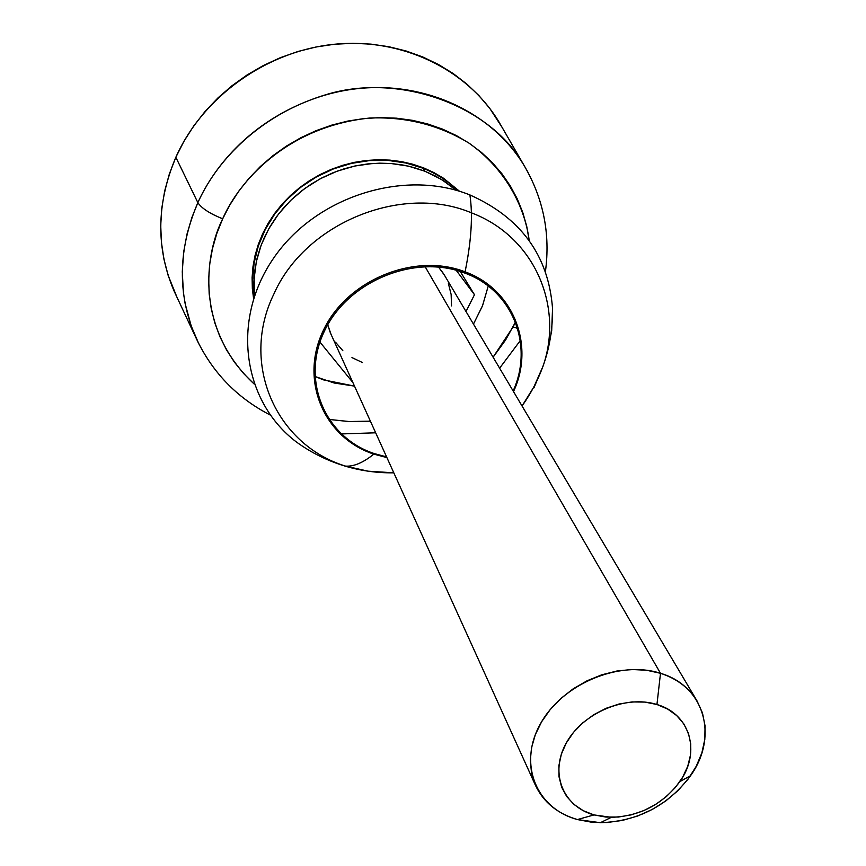 <?xml version="1.0" encoding="UTF-8"?>
<svg xmlns="http://www.w3.org/2000/svg" width="866" height="866" viewBox="0 0 866 866"><rect width="100%" height="100%" fill="white"/><g stroke="black" fill="none" stroke-linecap="round" stroke-linejoin="round"><path stroke-width="1.3" d="M253.251 291.333L252.352 288.746L253.251 291.333M455.841 189.935L453.752 186.829M386.593 456.902L374.437 453.632C363.525 462.563 353.891 466.72 345.512 466.103L368.072 471.18L393.814 472.825C377.154 473.063 360.851 470.812 344.895 466.049C353.241 466.904 362.886 462.931 373.831 454.13C323.927 437.85 299.041 380.163 323.451 330.163C347.093 279.88 414.836 252.136 465.085 271.848C471.375 240.726 472.977 215.093 469.892 194.937C403.848 168.221 314.91 196.734 273.126 258.88C230.767 320.745 243.086 401.672 296.367 441.963C311.186 452.712 327.359 460.744 344.895 466.049L336.982 463.451L344.895 466.049C353.241 466.904 362.886 462.931 373.831 454.13L386.896 457.584M533.911 387.892L543.069 366.156C564.037 305.46 533.9 236.375 471.385 212.82C471.732 230.324 469.545 250.404 464.825 273.093C512.802 290.402 534.019 345.393 513.127 390.956M528.108 172.518L524.201 165.677C490.719 105.067 397.775 71.748 324.696 95.076C251.974 117.473 213.729 167.268 197.859 202.655C201.518 208.219 209.789 213.61 222.681 218.806C238.193 182.802 285.758 126.717 369.598 118.047C405.721 116.542 438.791 124.856 468.82 142.987C505.636 168.935 524.883 206.801 529.223 240.64L526.734 226.362L522.739 212.365L517.262 198.866L510.345 186.006L502.042 173.904L492.408 162.7L481.528 152.503L469.502 143.442L456.447 135.605L442.483 129.099L427.739 123.979L412.368 120.32L396.531 118.187L380.38 117.592L364.088 118.545L347.829 121.067L331.775 125.115L316.101 130.669L300.978 137.662L286.559 146.008L272.996 155.642L260.439 166.434L249.018 178.288L238.854 191.061L230.053 204.614L222.681 218.806C209.789 213.61 201.518 208.219 197.859 202.655C225.344 141.818 289.829 95.715 358.34 88.559C426.906 81.436 492.57 113.23 524.201 165.677L528.108 172.518M515.432 322.163L513.094 326.915L517.576 328.376L513.094 326.915L493.1 357.203L505.56 340.067L515.432 322.163M545.407 271.707C550.516 233.961 543.447 198.617 524.201 165.677L498.978 121.954C467.348 69.496 402.127 37.487 334.254 44.274C266.425 51.083 202.785 96.732 175.841 157.276L197.859 202.655L175.841 157.276L169.379 173.914L164.692 190.931L161.801 208.143L160.719 225.366L161.433 242.426L163.934 259.161L168.156 275.41L176.924 297.135M502.226 127.573L489.799 108.423L478.952 95.617L466.709 83.948L453.178 73.534L438.477 64.506L422.749 56.961L406.143 51.007L388.823 46.71L370.973 44.123L352.787 43.3L334.428 44.253L316.122 46.98L298.045 51.462L280.411 57.654L263.405 65.491L247.2 74.887L231.98 85.756L217.918 97.955L205.145 111.368L193.8 125.83L184.003 141.19L175.841 157.276C156.345 203.575 155.793 248.239 174.174 291.268L195.575 336.982C177.216 293.953 177.974 249.181 197.859 202.655L191.895 217.528L187.024 234.026L183.646 252.168L182.271 271.837L183.44 292.827L185.151 303.695L191.159 325.854L198.877 343.975L195.575 336.982C211.553 371.622 236.483 397.656 270.344 415.085M370.399 421.168L349.702 421.59L328.874 419.404L348.662 421.536L370.399 421.168M254.149 384.017C195.175 329.361 204.376 255.156 222.681 218.806L216.814 233.484L212.506 248.488L209.789 263.665L208.684 278.863L209.171 293.91L211.239 308.675L214.855 323.007L219.953 336.777L226.491 349.842L234.372 362.096L243.519 373.419L254.149 384.017M459.575 191.31L443.544 178.255L433.909 172.594L423.626 167.896L412.79 164.226L401.521 161.617L389.916 160.123L378.096 159.734L366.188 160.491L354.313 162.364L342.59 165.352L331.148 169.422L320.106 174.531L309.573 180.626L299.658 187.641L290.467 195.51L282.1 204.149L274.63 213.458L268.135 223.341L262.679 233.701L258.317 244.418L255.08 255.394L253.002 266.512L252.093 277.661L252.342 288.724L253.597 298.673M345.512 466.103C353.891 466.72 363.525 462.563 374.437 453.632C324.999 437.503 300.372 380.358 324.555 330.844C347.98 281.06 415.052 253.576 464.825 273.093C469.545 250.404 471.732 230.324 471.385 212.82C402.084 183.495 305.265 222.952 273.97 293.845C239.557 363.72 276.222 444.908 345.512 466.103M660.498 673.293C676.931 678.652 689.152 687.94 697.162 701.168L702.478 712.989L705.043 725.838L704.827 739.293L701.861 752.911L696.242 766.28L688.189 778.989L677.948 790.647L665.857 800.898L652.271 809.45L637.625 816.021L622.34 820.438L606.904 822.527L591.781 822.245L577.438 819.561L600.365 822.7C637.917 821.39 667.989 805.716 690.57 775.676C718.531 736.977 704.827 686.197 660.498 673.293L656.948 704.513C690.397 714.006 701.059 752.197 679.864 781.597C662.717 804.427 639.877 816.324 611.353 817.32L593.989 814.917L577.438 819.561L593.989 814.917L583.24 810.684L574.039 804.503L566.754 796.579L561.666 787.216L559.014 776.759L558.895 765.598L561.352 754.178L566.299 742.931L573.552 732.322L582.85 722.774L593.805 714.667L605.994 708.334L618.919 704.036L632.072 701.925L644.921 702.088L656.948 704.513L667.686 709.081L676.736 715.597L683.75 723.803L688.47 733.35L690.743 743.872L690.505 754.968L687.777 766.193L682.679 777.159L675.426 787.432L666.29 796.644L655.605 804.471L643.774 810.619L631.238 814.863L618.443 817.039L605.864 817.06L593.989 814.917C562.857 806.484 549.347 772.916 566.299 742.931C582.775 712.815 625.826 694.619 656.948 704.513L660.498 673.293C619.255 659.881 561.915 684.053 540.232 724.182C517.933 764.126 536.292 808.519 577.438 819.561C557.585 813.759 543.61 802.381 535.502 785.43L531.627 773.641L530.273 761.008L531.508 747.888L535.318 734.671L541.618 721.768L550.213 709.568L560.865 698.451L573.249 688.773L586.996 680.817L601.664 674.841L616.819 671.031L631.974 669.494L646.685 670.262L660.498 673.293L425.065 266.598L660.498 673.293M697.162 701.168L444.366 275.052L438.499 267.031L443.36 273.429M425 171.262L441.617 179.533L456.295 190.336L444.843 181.579L435.252 175.939L425 171.262L423.073 168.253L425 171.262L414.208 167.614L402.982 165.027L391.421 163.533L379.644 163.165L367.779 163.912L355.948 165.785L344.278 168.762L332.869 172.821L321.871 177.909L311.37 183.982L301.498 190.975L292.34 198.812L283.994 207.418L276.546 216.684L270.073 226.535L264.639 236.851L260.287 247.524L257.061 258.458L254.983 269.532L254.063 280.627L254.68 295.425L254.149 278.657L256.314 261.738L261.175 245.078L268.633 229.046L278.516 214.054L290.619 200.457L304.648 188.593L320.268 178.753L337.123 171.176L354.779 166.034L372.835 163.458L390.837 163.49L408.362 166.12L425 171.262M488.229 286.072L482.579 305.611L473.464 324.1L482.438 305.979L488.229 286.072M354.508 386.117L323.527 379.871L314.878 376.439L334.114 382.999L354.508 386.117M458.136 190.866C448.187 181.167 436.496 173.622 423.073 168.253L406.1 163.035L388.206 160.437L369.836 160.546L351.455 163.382L333.518 168.87L316.48 176.902L300.773 187.251L286.787 199.667L274.868 213.837L265.321 229.382L258.339 245.912L254.106 263.015L252.677 280.27L254.063 297.255M547.128 353.187L551.685 330.899L552.54 308.426C548.481 255.535 520.931 217.702 469.892 194.937C472.977 215.093 471.375 240.726 465.085 271.848C513.809 289.428 535.123 345.48 513.506 391.594M456.176 270.257L474.471 294.721L466.005 311.522L474.471 294.721L460.257 271.491L474.471 294.721L456.176 270.257M352.895 382.555L319.933 342.07L352.895 382.555M451.522 305.893L451.143 294.483L448.393 283.518M535.502 785.43L330.964 334.168L327.738 324.761L330.13 332.219M335.478 342.157L342.849 350.708M351.964 357.593L362.464 362.54M552.54 308.426C552.919 344.213 542.755 376.732 522.046 405.981L533.954 386.81L543.069 366.156M341.226 433.942L375.66 432.794M499.617 368.18L520.282 340.609M600.365 822.7L611.353 817.32M690.57 775.676L679.864 781.597"/></g></svg>
